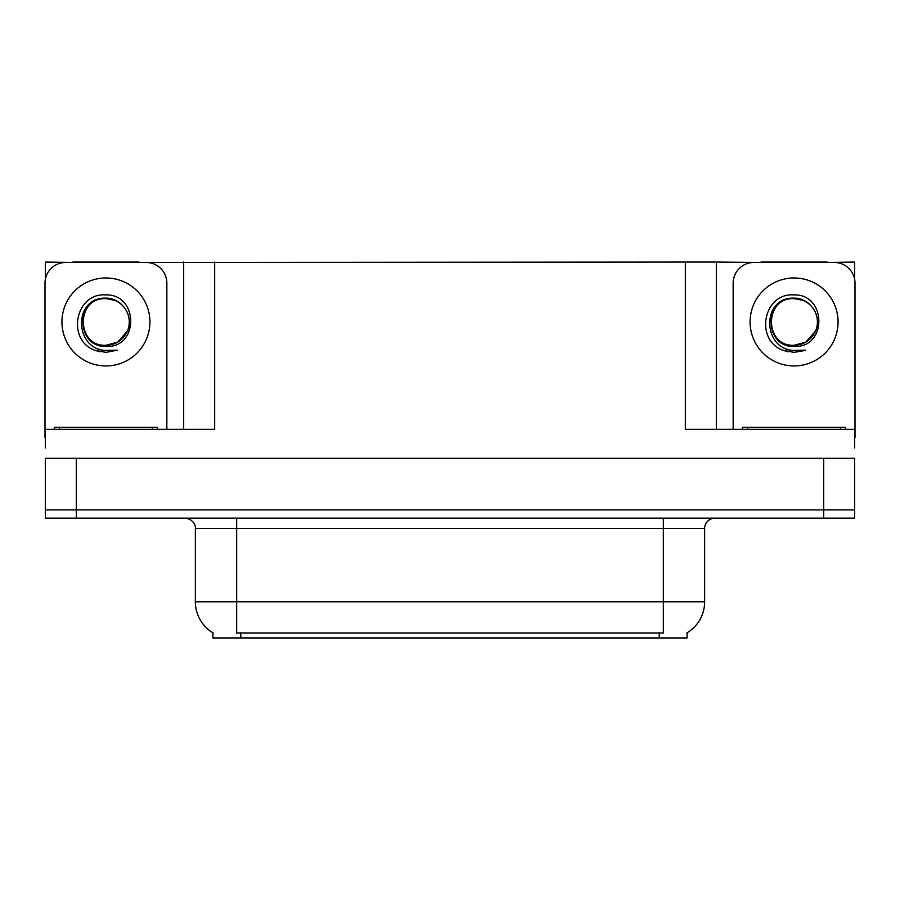 <?xml version="1.0" encoding="UTF-8"?>
<svg xmlns="http://www.w3.org/2000/svg" width="900" height="900" viewBox="0 0 900 900"><rect width="100%" height="100%" fill="white"/><g stroke="black" fill="none" stroke-linecap="round" stroke-linejoin="round"><path stroke-width="1.35" d="M687.094 632.79L687.094 637.942L212.906 637.942L212.906 632.79M76.286 518.153L854.685 518.153L854.685 509.895L45.315 509.895L45.315 458.257L76.286 458.257L76.286 509.895L45.315 509.895L45.315 518.153L76.286 518.153L76.286 509.895L854.685 509.895L854.685 458.257L76.286 458.257M138.971 262.474L685.339 262.058L685.339 429.345L854.685 429.345L854.685 447.93M45.315 447.93L45.315 429.345L214.661 429.345L214.661 262.058M72.877 262.474L45.315 262.058L45.315 279.562M827.123 262.474L854.685 262.058L854.685 279.562M183.679 262.058L183.679 429.345M685.339 262.058L716.321 262.058L716.321 429.345L716.321 262.058L761.029 262.474M827.123 262.058L761.029 262.058M72.877 262.058L138.971 262.058M213.21 632.981A36.146 36.146 0 0 1 195.356 601.796L236.655 601.796L236.655 632.981L663.345 632.981L663.345 601.796L704.644 601.796L704.644 528.48A10.328 10.328 0 0 1 714.971 518.153M195.356 601.796L195.356 528.48C195.874 526.804 194.107 519.109 185.029 518.153M686.79 632.981A36.146 36.146 0 0 0 704.644 601.796M854.685 518.153L854.685 509.895M105.93 294.907C138.679 293.963 139.219 348.244 105.93 346.421C75.431 347.445 75.24 297.202 105.93 298.598L114.75 300.341A23.332 23.332 0 0 1 127.406 331.065C134.336 316.406 122.029 297.799 105.93 298.147C72.709 296.989 74.183 349.718 105.93 350.426L117.371 350.156L105.93 352.384L94.545 350.179C66.296 339.716 75.285 292.478 105.93 294.907M105.93 298.62L113.164 299.767L105.93 298.62C75.814 297.157 75.814 346.748 105.93 345.296L117.596 342.169L127.406 331.065A23.332 23.332 0 0 0 114.75 300.341M105.93 345.296C115.897 344.902 123.052 340.166 127.406 331.065M45.315 437.614A20.655 20.655 0 0 0 45 437.603L45 283.129A20.655 20.655 0 0 1 65.655 262.474L146.194 262.474A20.655 20.655 0 0 1 166.849 283.129L166.849 429.345M94.657 350.224L100.013 351.81L94.657 350.224M105.93 352.384L117.371 350.156L105.93 352.384M794.07 294.907C826.83 293.963 827.37 348.244 794.07 346.421C763.571 347.445 763.391 297.202 794.07 298.598L802.89 300.341A23.332 23.332 0 0 1 815.558 331.065C822.476 316.406 810.18 297.799 794.07 298.147C760.86 296.989 762.334 349.718 794.07 350.426L805.523 350.156L794.07 352.384L782.696 350.179C754.447 339.716 763.436 292.478 794.07 294.907M794.07 298.62L801.315 299.767L794.07 298.62C763.965 297.157 763.965 346.748 794.07 345.296L805.748 342.169L815.558 331.065A23.332 23.332 0 0 0 802.89 300.341M794.07 345.296C804.038 344.902 811.204 340.166 815.558 331.065M733.151 429.345L733.151 283.129A20.655 20.655 0 0 1 753.806 262.474L834.345 262.474A20.655 20.655 0 0 1 855 283.129L855 437.603A20.655 20.655 0 0 0 854.685 437.614M782.809 350.224L788.164 351.81M794.07 352.384L804.611 350.505M54.292 429.345L54.292 427.286L157.556 427.286L157.556 429.345M742.444 429.345L742.444 427.286L845.707 427.286L845.707 429.345M823.714 458.257L823.714 518.153M659.216 637.942L659.216 632.79M240.784 637.942L240.784 632.79M663.345 518.153L663.345 528.48L195.356 528.48M704.644 528.48L663.345 528.48L663.345 601.796L236.655 601.796L236.655 518.153M105.93 277.965A43.988 43.988 0 0 1 149.917 321.952A43.988 43.988 0 0 1 105.93 365.94A43.988 43.988 0 0 1 61.931 321.952A43.988 43.988 0 0 1 105.93 277.965M794.07 277.965A43.988 43.988 0 0 1 838.069 321.952A43.988 43.988 0 0 1 794.07 365.94A43.988 43.988 0 0 1 750.082 321.952A43.988 43.988 0 0 1 794.07 277.965M152.393 427.286L152.393 429.345M59.456 427.286L59.456 429.345M840.544 427.286L840.544 429.345M747.607 427.286L747.607 429.345"/></g></svg>
